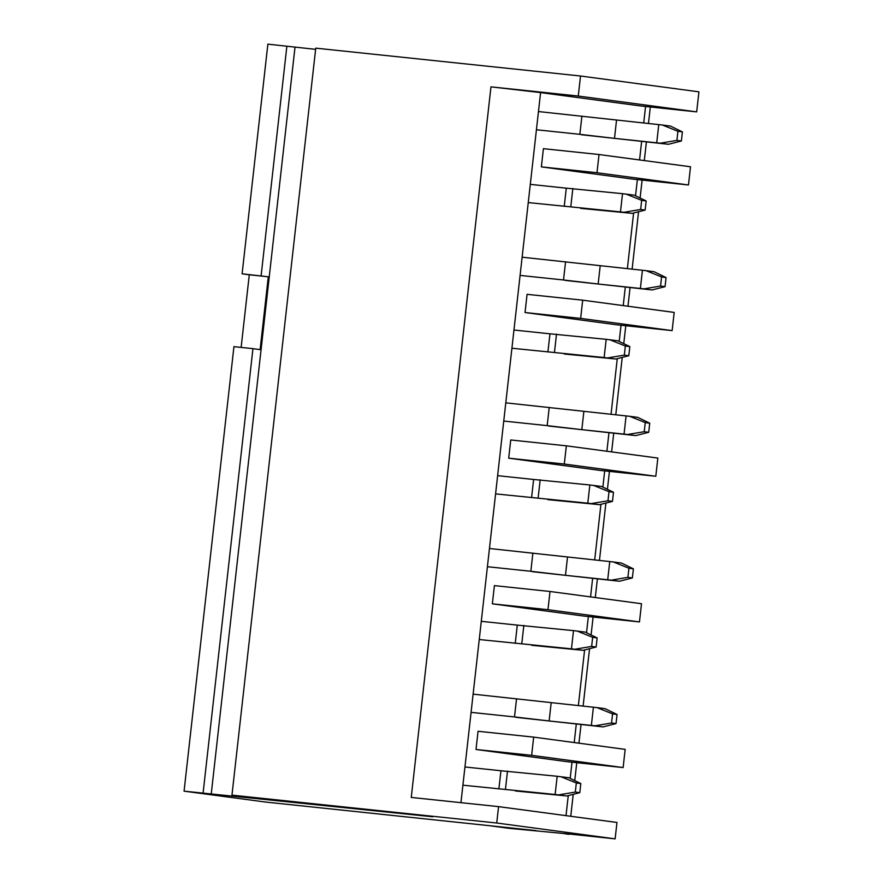 <?xml version="1.0" encoding="UTF-8"?>
<svg xmlns="http://www.w3.org/2000/svg" width="883" height="883" viewBox="0 0 883 883"><rect width="100%" height="100%" fill="white"/><g stroke="black" fill="none" stroke-linecap="round" stroke-linejoin="round"><path stroke-width="1.32" d="M490.97 86.854L578.277 96.037L580.517 76.004L698.928 91.843L696.676 111.876L641.058 106.015L540.595 92.583L490.97 86.854L411.257 797.437L498.564 806.632L496.732 823.011L231.964 795.153L432.747 816.775L184.072 791.157L265.441 802.04L536.169 830.616L491.114 825.925L509.061 828.331L568.773 833.971M498.564 806.632L616.974 822.459L615.131 838.85L496.732 823.011M564.016 833.475L615.131 838.85M582.692 300.176L527.074 294.326L525.032 312.527L616.522 324.767L672.14 330.617L674.182 312.416L582.692 300.176L580.65 318.388L672.14 330.617M566.345 445.827L510.738 439.977L508.696 458.178L600.186 470.418L655.804 476.268L657.846 458.067L566.345 445.827L564.303 464.039L655.804 476.268M550.01 591.478L494.403 585.628L492.361 603.829L583.851 616.069L639.469 621.919L641.511 603.718L550.01 591.478L547.968 609.689L639.469 621.919M533.674 737.128L478.056 731.279L476.014 749.479L567.515 761.72L623.133 767.57L625.175 749.369L533.674 737.128L531.632 755.34L623.133 767.57M599.027 154.525L543.409 148.675L541.367 166.876L632.857 179.117L688.475 184.966L690.517 166.766L599.027 154.525L596.985 172.737L688.475 184.966M564.005 833.596L568.729 834.347M580.517 76.004L315.75 48.146L231.964 795.153M578.277 96.037L696.676 111.876M315.617 49.349L267.869 44.15L242.108 273.818L268.3 276.787L260.121 349.613L252.946 348.653L203.09 793.155M541.367 166.876L596.985 172.737M525.032 312.527L580.65 318.388M508.696 458.178L564.303 464.039M492.361 603.829L547.968 609.689M476.014 749.479L531.632 755.34M294.999 47.24L211.214 794.247M286.876 46.148L261.114 275.827M252.946 348.653L233.94 346.644L184.072 791.157M241.136 347.405L249.282 274.779L268.3 276.787M242.108 273.818L249.282 274.779M677.923 131.291L682.404 131.898L681.389 140.993L676.908 140.397L660.296 143.201L656.72 142.814L658.762 124.613L662.338 125L677.923 131.291L676.908 140.397M681.389 140.993L668.453 144.293L660.296 143.201M682.404 131.898L670.495 126.092L662.338 125M538.464 111.545L658.762 124.613M536.423 129.757L579.855 134.326L581.897 116.115M579.855 134.326L614.491 138.366L616.533 120.165M581.389 134.746L668.453 144.293M614.491 138.366L656.72 142.814M646.168 200.96L645.142 210.066L640.661 209.47L641.676 200.364L646.168 200.96L634.248 195.154L622.515 193.675L620.473 211.887L632.206 213.366L580.65 208.355M641.676 200.364L626.091 194.072M645.142 210.066L632.206 213.366M528.255 202.582L620.473 211.887M640.661 209.47L624.049 212.273M564.248 206.368L566.29 188.167L622.515 193.675M530.297 184.37L566.29 188.167M570.804 206.655L572.846 188.454M661.588 276.942L666.069 277.549L665.054 286.644L660.561 286.048L643.961 288.851L640.385 288.465L642.427 270.264L646.003 270.651L661.588 276.942L660.561 286.048M665.054 286.644L652.118 289.944L643.961 288.851M666.069 277.549L654.16 271.743L646.003 270.651M522.129 257.196L642.427 270.264M520.087 275.408L563.52 279.977L565.562 261.765M563.52 279.977L598.155 284.017L600.197 265.816M565.054 280.397L652.118 289.944M598.155 284.017L640.385 288.465M629.833 346.611L628.806 355.717L624.325 355.121L625.341 346.015L629.833 346.611L617.912 340.805L606.18 339.326L604.138 357.538L615.87 359.017L564.314 354.006M625.341 346.015L609.756 339.723M628.806 355.717L615.87 359.017M511.919 348.233L604.138 357.538M624.325 355.121L607.714 357.924M547.913 352.019L549.954 333.818L606.18 339.326M513.961 330.021L549.954 333.818M554.469 352.306L556.511 334.105M645.252 422.593L649.733 423.2L648.718 432.295L644.226 431.699L627.625 434.502L624.049 434.116L626.091 415.915L629.667 416.301L645.252 422.593L644.226 431.699M648.718 432.295L635.782 435.595L627.625 434.502M649.733 423.2L637.824 417.394L629.667 416.301M505.793 402.847L626.091 415.915M503.751 421.059L547.184 425.628L549.226 407.416M547.184 425.628L581.82 429.668L583.862 411.467M548.707 426.048L635.782 435.595M581.82 429.668L624.049 434.116M628.917 568.244L633.398 568.851L632.371 577.946L627.89 577.35L611.29 580.153L607.714 579.767L609.756 561.566L613.332 561.952L628.917 568.244L627.89 577.35M632.371 577.946L619.436 581.246L611.29 580.153M633.398 568.851L621.477 563.045L613.332 561.952M489.458 548.498L609.756 561.566M487.416 566.709L530.838 571.279L532.879 553.067M530.838 571.279L565.473 575.319L567.515 557.118M532.372 571.698L619.436 581.246M565.473 575.319L607.714 579.767M612.57 713.894L617.062 714.502L616.036 723.596L611.555 723L594.943 725.804L591.367 725.418L593.409 707.217L596.996 707.603L612.57 713.894L611.555 723M616.036 723.596L603.1 726.897L594.943 725.804M617.062 714.502L605.142 708.685L596.996 707.603M473.122 694.148L593.409 707.217M471.081 712.36L514.502 716.93L516.544 698.718M514.502 716.93L549.138 720.97L551.18 702.769M516.036 717.349L603.1 726.897M549.138 720.97L591.367 725.418M613.486 492.261L612.471 501.367L607.979 500.771L609.005 491.665L613.486 492.261L601.577 486.456L589.844 484.977L587.802 503.189L599.535 504.668L547.979 499.657M609.005 491.665L593.42 485.374M612.471 501.367L599.535 504.668M495.584 493.884L587.802 503.189M607.979 500.771L591.378 503.575M531.577 497.67L533.619 479.469L589.844 484.977M497.626 475.672L533.619 479.469M538.133 497.957L540.175 479.756M597.151 637.912L596.135 647.018L591.643 646.422L592.67 637.316L597.151 637.912L585.241 632.107L573.509 630.628L571.467 648.839L583.199 650.318L531.643 645.307M592.67 637.316L577.085 631.025M596.135 647.018L583.199 650.318M479.248 639.535L571.467 648.839M591.643 646.422L575.043 649.226M515.242 643.321L517.283 625.12L573.509 630.628M481.29 621.323L517.283 625.12M521.798 643.608L523.84 625.407M580.815 783.563L579.8 792.669L575.308 792.073L576.334 782.967L580.815 783.563L568.906 777.757L557.173 776.278L555.131 794.49L566.864 795.969L515.308 790.958M576.334 782.967L560.749 776.665M579.8 792.669L566.864 795.969M462.913 785.186L555.131 794.49M575.308 792.073L558.707 794.877M498.895 788.972L500.937 770.76L557.173 776.278M464.955 766.974L500.937 770.76M505.462 789.259L507.504 771.058M540.595 92.583L460.948 802.669M645.561 106.49L643.707 123.024M641.632 141.479L639.568 159.944M637.36 179.591L635.539 195.794M633.608 213.002L627.371 268.675M625.296 287.13L623.232 305.595M621.025 325.242L619.204 341.445M617.272 358.653L611.036 414.326M608.961 432.78L606.886 451.246M604.689 470.893L602.868 487.085M600.937 504.303L594.689 559.977M592.625 578.431L590.55 596.897M588.354 616.544L586.533 632.736M584.601 649.954L578.354 705.627M576.29 724.082L574.215 742.548M572.007 762.195L570.197 778.387M568.266 795.605L566.014 815.649M570.76 816.278L573.21 794.347M574.756 780.616L576.765 762.691M578.95 743.188L581.036 724.59M583.111 706.124L589.557 648.696M591.091 634.965L593.1 617.04M595.297 597.537L597.383 578.939M599.447 560.473L605.893 503.045M607.427 489.314L609.436 471.39M611.632 451.886L613.718 433.288M615.782 414.822L622.228 357.394M623.762 343.664L625.782 325.739M627.968 306.235L630.054 287.637M632.118 269.172L638.564 211.743M640.109 198.013L642.118 180.088M644.303 160.585L646.389 141.986M648.464 123.521L650.318 106.998"/></g></svg>
